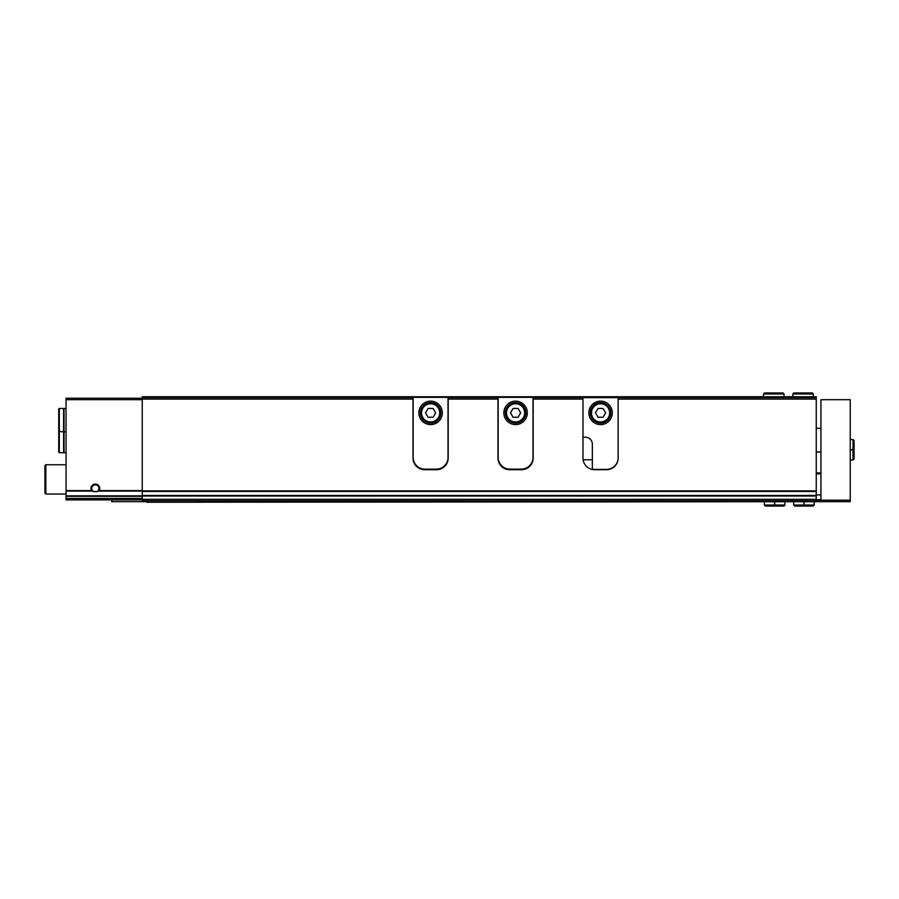 <?xml version="1.0" encoding="UTF-8"?>
<svg xmlns="http://www.w3.org/2000/svg" width="899" height="899" viewBox="0 0 899 899"><rect width="100%" height="100%" fill="white"/><g stroke="black" fill="none" stroke-linecap="round" stroke-linejoin="round"><path stroke-width="1.35" d="M99.205 490.596L97.171 491.584L93.541 491.584L91.507 490.596A4.394 4.394 0 0 1 95.35 484.078A4.394 4.394 0 0 1 99.205 490.596L142.244 490.596M142.244 398.212L66.054 398.212L66.054 495.832L142.244 495.832M816.247 499.316L142.244 499.316L142.244 500.788L816.247 500.788L816.247 491.461L142.244 491.461L142.244 399.1L413.012 399.1L413.012 457.996A11.721 11.721 0 0 0 424.733 469.716L436.464 469.716A11.721 11.721 0 0 0 448.185 457.996L448.185 399.1L498.001 399.1L498.001 397.628L448.185 397.628L448.185 399.1M816.247 491.461L816.247 399.1L618.152 399.1L618.152 457.996A11.721 11.721 0 0 1 606.432 469.716L594.7 469.716A11.721 11.721 0 0 1 582.979 457.996L582.979 399.1L533.163 399.1L533.163 457.996A11.721 11.721 0 0 1 521.442 469.716L509.722 469.716A11.721 11.721 0 0 1 498.001 457.996L498.001 399.1M413.012 399.1L413.012 397.628L142.244 397.628L142.244 396.751L448.185 396.751L448.185 397.628M142.244 399.1L142.244 397.628M413.012 397.628L413.012 396.751M498.001 397.628L498.001 396.751L448.185 396.751M498.001 396.751L533.163 396.751L533.163 399.1M582.979 399.1L582.979 396.751L533.163 396.751M582.979 396.751L618.152 396.751L618.152 399.1M816.247 399.1L816.247 396.751L618.152 396.751M816.247 397.628L533.163 397.628M66.054 495.832L66.054 499.9L142.244 499.9M142.244 499.316L142.244 491.461M93.541 491.584A3.607 3.607 0 0 1 93.563 485.348A3.607 3.607 0 0 1 98.957 488.472A3.607 3.607 0 0 1 97.171 491.584M66.054 494.045L45.827 494.045L45.827 464.738L66.054 464.738M45.827 494.045L44.95 493.169L44.95 465.615L45.827 464.738M59.312 452.725L59.312 408.472L58.727 409.056L58.727 431.329L63.604 431.913L63.604 452.725L59.312 452.725L58.727 452.141L58.727 429.868M59.312 408.472L63.604 408.472L63.604 431.913M66.054 408.472L64.043 408.472L64.043 431.913L66.054 431.913M58.727 436.611L58.727 445.398M64.043 431.913L64.043 452.725L66.054 452.725M618.152 457.703A11.721 11.721 0 0 1 606.432 469.424L594.7 469.424A11.721 11.721 0 0 1 592.362 469.188L592.362 444.23A7.035 7.035 0 0 0 585.328 437.195L582.979 437.195M588.845 412.866A11.721 11.721 0 0 0 606.432 423.024A11.721 11.721 0 0 0 606.432 402.718A11.721 11.721 0 0 0 588.845 412.866M591.486 412.866A9.08 9.08 0 0 0 605.106 420.732A9.08 9.08 0 0 0 605.106 405A9.08 9.08 0 0 0 591.486 412.866M603.105 408.472L598.026 408.472L595.486 412.866L598.026 417.26L603.105 417.26L605.645 412.866L603.105 408.472M590.306 412.866A10.26 10.26 0 0 0 605.69 421.755A10.26 10.26 0 0 0 605.69 403.988A10.26 10.26 0 0 0 590.306 412.866M498.147 457.411L498.147 397.336L533.017 397.336L533.017 457.411A11.721 11.721 0 0 1 521.296 469.132L509.868 469.132A11.721 11.721 0 0 1 498.147 457.411M503.856 412.866A11.721 11.721 0 0 0 521.442 423.024A11.721 11.721 0 0 0 521.442 402.718A11.721 11.721 0 0 0 503.856 412.866M506.497 412.866A9.08 9.08 0 0 0 520.128 420.732A9.08 9.08 0 0 0 520.128 405A9.08 9.08 0 0 0 506.497 412.866M518.116 408.472L513.048 408.472L510.508 412.866L513.048 417.26L518.116 417.26L520.656 412.866L518.116 408.472M505.328 412.866A10.26 10.26 0 0 0 520.712 421.755A10.26 10.26 0 0 0 520.712 403.988A10.26 10.26 0 0 0 505.328 412.866M413.158 457.411L413.158 397.336L448.039 397.336L448.039 457.411A11.721 11.721 0 0 1 436.318 469.132L424.879 469.132A11.721 11.721 0 0 1 413.158 457.411M418.878 412.866A11.721 11.721 0 0 0 436.464 423.024A11.721 11.721 0 0 0 436.464 402.718A11.721 11.721 0 0 0 418.878 412.866M421.519 412.866A9.08 9.08 0 0 0 435.138 420.732A9.08 9.08 0 0 0 435.138 405A9.08 9.08 0 0 0 421.519 412.866M433.138 408.472L428.059 408.472L425.519 412.866L428.059 417.26L433.138 417.26L435.678 412.866L433.138 408.472M420.339 412.866A10.26 10.26 0 0 0 435.723 421.755A10.26 10.26 0 0 0 435.723 403.988A10.26 10.26 0 0 0 420.339 412.866M820.933 501.664L820.933 399.684L850.24 399.684L850.24 501.664L146.93 502.249L146.93 500.788L820.933 500.788M816.247 494.922L820.933 494.922M816.247 473.234L820.933 473.234L816.247 473.234M816.247 472.941L820.933 472.941M816.247 499.765L820.933 499.765M146.93 501.664L111.768 501.664L111.768 499.9M803.841 502.249L803.841 505.036L793.682 505.036L794.705 506.058L813.168 506.058L814.191 505.036L803.964 505.036L803.964 502.249M804.043 502.249L804.043 505.036L803.908 502.249M774.533 502.249L774.533 505.036L764.375 505.036L765.409 506.058L783.861 506.058L784.894 505.036L774.668 505.036L774.668 502.249M774.736 502.249L774.736 505.036L774.601 502.249M850.24 449.893L853.027 449.893L853.027 460.052L854.05 459.029L854.05 440.566L853.027 439.532L853.027 449.758L850.24 449.758M850.24 449.691L853.027 449.691L850.24 449.826M792.806 393.964L792.806 396.751L792.806 393.964L793.828 392.942L792.806 393.964L813.314 393.964L812.291 392.942L811.269 393.964M763.498 393.964L763.498 396.751L763.498 393.964L764.521 392.942L763.498 393.964L784.007 393.964L782.984 392.942L781.961 393.964M98.587 491.079L142.244 491.079M66.054 491.079L92.114 491.079M66.054 490.596L91.507 490.596M816.247 490.888L142.244 490.888M66.054 399.684L142.244 399.684M66.054 498.439L142.244 498.439M66.054 496.315L142.244 496.315M592.362 459.76L583.114 459.76M816.247 496.023L142.244 496.023M816.247 495.461L142.244 495.461M820.933 500.192L850.24 500.192M816.247 473.818L820.933 473.818M820.933 428.284L816.247 428.284M820.933 451.961L816.247 451.961M793.682 502.249L793.682 505.036M814.191 502.249L814.191 505.036M803.998 506.058L813.168 506.058L812.145 505.036M795.739 505.036L794.705 506.058L803.875 506.058M764.375 502.249L764.375 505.036M784.894 502.249L784.894 505.036M774.702 506.058L783.861 506.058L782.838 505.036M766.431 505.036L765.409 506.058L774.567 506.058M850.24 460.052L853.027 460.052M850.24 439.532L853.027 439.532M854.05 459.029L853.027 457.996L854.05 459.029L854.05 440.566L853.027 441.589M813.314 396.751L813.314 393.964M793.828 392.942L812.291 392.942M784.007 396.751L784.007 393.964M764.521 392.942L782.984 392.942"/></g></svg>
